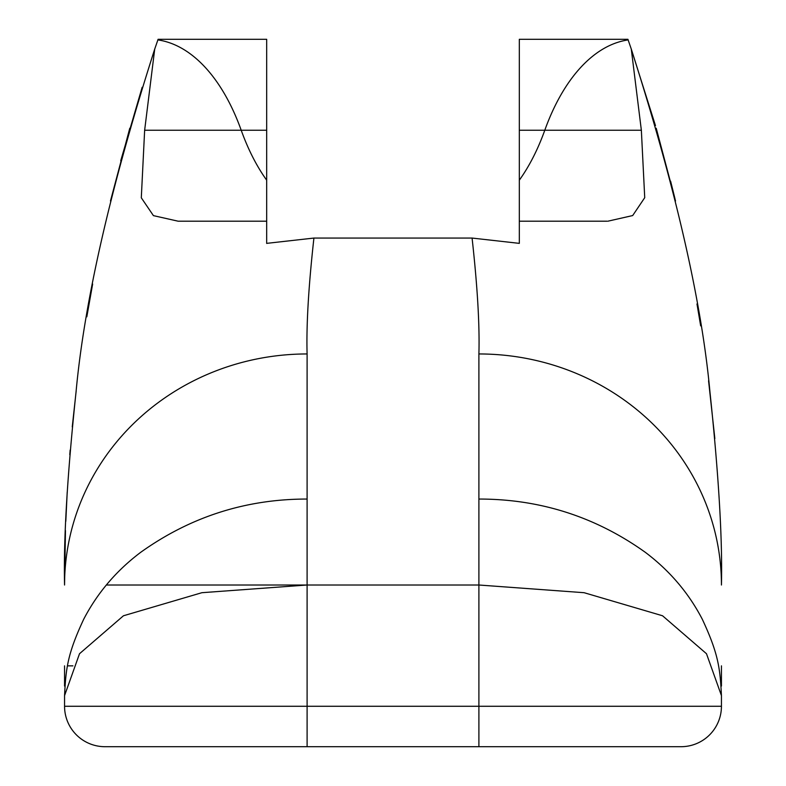 <?xml version="1.0" encoding="UTF-8"?>
<svg xmlns="http://www.w3.org/2000/svg" width="786" height="786" viewBox="0 0 786 786"><rect width="100%" height="100%" fill="white"/><g stroke="black" fill="none" stroke-linecap="round" stroke-linejoin="round"><path stroke-width="1.18" d="M721.44 665.85L721.44 686.07M64.56 686.07L64.56 665.85M266.68 243.434L266.68 221.2L266.68 243.365L313.919 238.06C308.544 286.418 306.275 325.05 307.1 353.955L307.1 706.28L478.9 706.28L478.9 585.01L584.116 592.703L662.549 615.772L706.486 653.726L721.44 695.61L721.44 706.28A40.42 40.42 0 0 1 681.01 746.7L104.99 746.7A40.42 40.42 0 0 1 64.56 706.28L64.56 695.61L79.514 653.726L123.451 615.772L201.884 592.703L307.1 585.01L478.9 585.01L478.9 499.051C540.12 499.022 595.621 516.795 645.385 552.371C669.701 570.715 688.683 593.017 702.311 619.27C718.542 654.001 720.114 668.611 721.44 695.61M549.139 221.2L519.32 221.2L519.32 243.365L519.32 221.2L607.028 221.2M158.084 39.3L266.68 39.3L266.68 221.2L178.147 221.2L153.417 215.629L141.303 197.797L144.644 130.25L154.714 49.086L158.084 39.3L162.918 39.3M519.32 39.3L627.916 39.3L519.32 39.3L519.32 130.25L519.32 39.3M478.9 499.051L478.9 353.955C479.725 325.08 477.456 286.448 472.081 238.06L313.919 238.06M129.778 128.226L110.472 200.99L129.778 128.226M142.158 87.275L120.72 160.766M92.64 284.051L86.824 316.807M76.203 390.701L72.253 426.886M70.16 450.064L69.787 454.642M67.203 492.223L65.808 521.265M65.474 530.55L64.56 585.01C63.469 539.442 67.291 475.157 76.026 392.145C84.367 301.402 110.59 187.048 154.714 49.086M675.528 200.99L656.222 128.226L675.528 200.99M714.838 438.559L708.569 380.758M700.67 325.866L696.986 303.986M674.938 198.563L670.615 181.202M655.475 125.632L631.05 48.388M627.916 39.3L631.286 49.086C675.4 187.088 701.613 301.293 709.925 391.713C718.689 474.773 722.53 539.206 721.44 585.01A242.54 231.045 0 0 0 478.9 353.955M64.56 695.61C65.886 668.611 67.458 654.001 83.689 619.27C97.317 593.017 116.299 570.715 140.625 552.371C190.389 516.795 245.88 499.022 307.1 499.051M631.286 49.086L641.356 130.25L644.726 197.689L632.681 215.561L607.853 221.2M472.081 238.06L519.32 243.365M64.56 585.01A242.54 231.045 0 0 1 307.1 353.955M64.56 706.28A40.42 40.42 0 0 0 104.99 746.7A40.42 40.42 0 0 1 64.56 706.28L307.1 706.28L307.1 746.7M721.44 706.28A40.42 40.42 0 0 1 681.01 746.7A40.42 40.42 0 0 0 721.44 706.28L478.9 706.28L478.9 746.7M519.32 221.2L519.32 130.25L544.786 130.25A202.11 110.138 90 0 1 519.32 180.181M266.68 221.2L236.959 221.2M307.1 585.01L106.336 585.01M641.356 130.25L544.786 130.25A202.11 110.138 90 0 1 628.132 39.919M266.68 130.25L144.644 130.25M157.868 39.919A202.11 110.138 -90 0 1 241.214 130.25A202.11 110.138 -90 0 0 266.68 180.181M67.527 665.85L72.931 665.85"/></g></svg>
